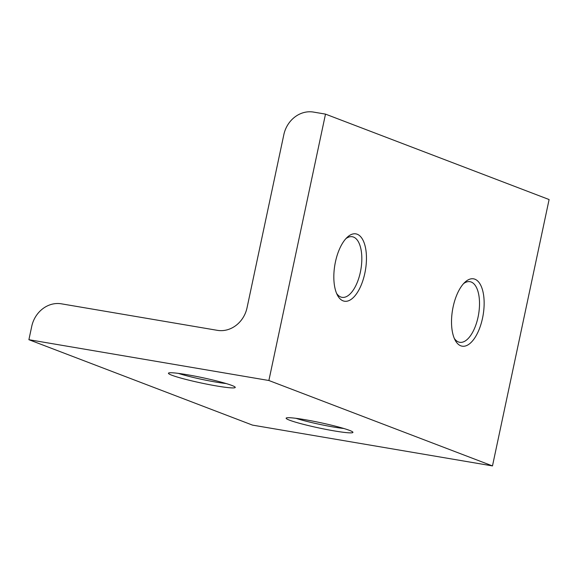 <?xml version="1.0" encoding="UTF-8"?>
<svg xmlns="http://www.w3.org/2000/svg" width="578" height="578" viewBox="0 0 578 578"><rect width="100%" height="100%" fill="white"/><g stroke="black" fill="none" stroke-linecap="round" stroke-linejoin="round"><path stroke-width="0.87" d="M187.135 374.71A34.153 2.738 12 0 1 235.188 387.195A34.153 2.738 12 0 1 216.555 385.952A34.153 2.738 12 0 1 182.814 378.612A34.153 2.738 12 0 1 168.595 373.034A34.153 2.738 12 0 1 187.135 374.71M178.32 373.374A30.735 2.464 -168 0 0 215.796 382.058A30.735 2.464 -168 0 0 226.171 383.546M304.823 419.664A34.153 2.738 12 0 1 352.876 432.149A34.153 2.738 12 0 1 334.243 430.906A34.153 2.738 12 0 1 300.495 423.566A34.153 2.738 12 0 1 286.283 417.995A34.153 2.738 12 0 1 304.823 419.664M296.001 418.335A30.735 2.464 -168 0 0 333.477 427.012A30.735 2.464 -168 0 0 343.852 428.5M343.072 300.842A34.153 15.505 -80.4 0 1 337.429 295.185A34.153 15.505 -80.4 0 1 347.277 237.247A34.153 15.505 -80.4 0 1 357.226 234.242A34.153 15.505 -80.4 0 1 364.855 273.163A34.153 15.505 -80.4 0 1 343.072 300.842M336.591 293.4A30.735 13.959 99.6 0 0 340.774 296.998A30.735 13.959 99.6 0 0 341.995 297.33A30.735 13.959 99.6 0 0 360.658 270.735A30.735 13.959 99.6 0 0 353.519 237.067A30.735 13.959 99.6 0 0 352.298 236.727A30.735 13.959 99.6 0 0 345.897 238.656M460.753 345.796A34.153 15.505 -80.4 0 1 455.117 340.139A34.153 15.505 -80.4 0 1 464.965 282.209A34.153 15.505 -80.4 0 1 474.906 279.203A34.153 15.505 -80.4 0 1 482.543 318.117A34.153 15.505 -80.4 0 1 460.753 345.796M454.272 338.354A30.735 13.959 99.6 0 0 458.462 341.959A30.735 13.959 99.6 0 0 459.676 342.292A30.735 13.959 99.6 0 0 478.346 315.689A30.735 13.959 99.6 0 0 471.2 282.021A30.735 13.959 99.6 0 0 469.986 281.688A30.735 13.959 99.6 0 0 463.585 283.61M313.5 112.081L325.501 114.119L268.878 380.505L28.9 339.698L31.732 326.382A27.318 24.24 -69.1 0 1 61.391 303.818L217.379 330.341A27.318 24.24 110.9 0 0 247.037 307.785L283.841 134.638A27.318 24.24 -69.1 0 1 313.5 112.081M268.878 380.505L492.478 465.919L549.1 199.54L325.501 114.119M492.478 465.919L252.499 425.112L28.9 339.698"/></g></svg>
